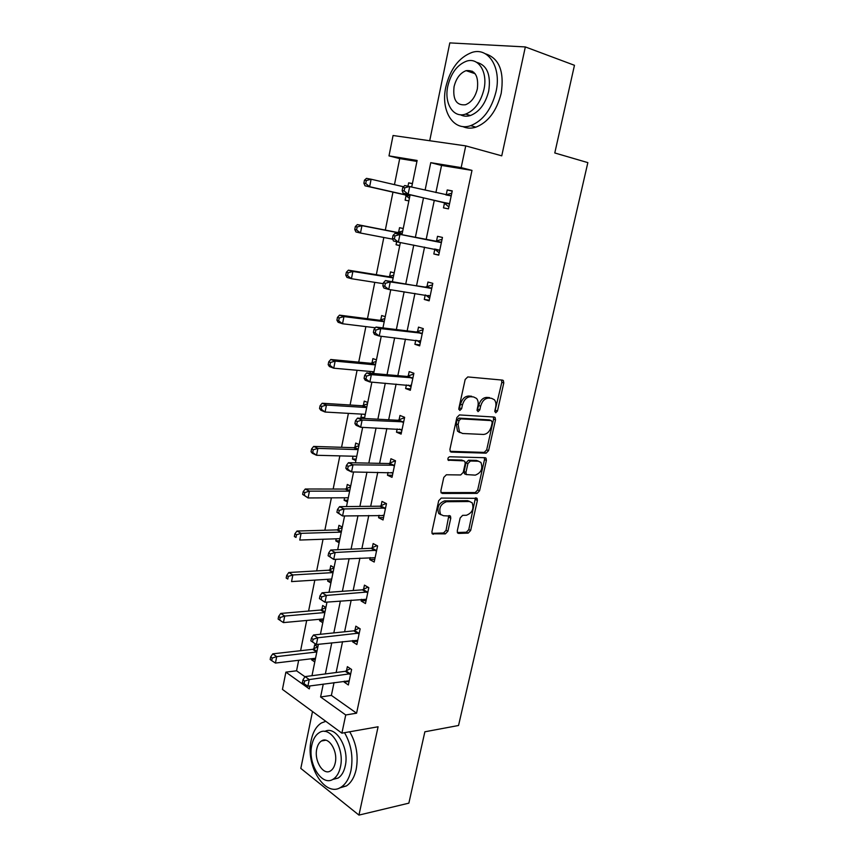 <?xml version="1.0" encoding="UTF-8"?>
<svg xmlns="http://www.w3.org/2000/svg" width="858" height="858" viewBox="0 0 858 858"><rect width="100%" height="100%" fill="white"/><g stroke="black" fill="none" stroke-linecap="round" stroke-linejoin="round"><path stroke-width="1.29" d="M495.742 412.795L497.468 411.036L503.785 382.936L503.346 380.534L502.509 380.105L467.771 376.93L465.175 379.483L458.837 408.505L459.824 410.489L461.625 408.687L462.441 404.955C463.985 399.71 466.731 396.964 470.667 396.728L473.605 396.954L476.555 398.434C478.088 400.321 478.549 402.842 477.917 406.016L477.102 409.695L478.045 411.658L479.804 409.877L480.619 406.199C482.153 401.029 484.834 398.326 488.663 398.091L491.516 398.305L494.326 399.71C495.849 401.555 496.289 404.064 495.656 407.228L494.841 410.864L495.742 412.795M494.798 411.679L501.833 382.271L501.512 380.008M458.816 409.438L460.51 404.236L462.441 404.955M477.069 410.574L478.689 405.491L480.619 406.199M472.157 71.117L470.774 72.233M457.271 530.93L457.582 532.957L458.612 533.429L468.2 533.108L470.645 530.501L477.402 500.429L477.069 498.337L441.259 498.08L438.695 500.729L431.917 531.745L432.239 533.783L445.366 533.88L447.897 531.231L450.782 518.168L450.45 516.087L443.468 515.722L440.604 514.392C438.545 508.247 440.519 504.021 446.546 501.716L469.476 501.522L472.114 502.745C474.174 508.73 472.275 512.912 466.409 515.272L462.644 515.347L460.156 517.964L457.271 530.93M334.041 682.582L331.381 695.388L356.585 713.191L345.731 714.971L341.892 733.161L282.443 689.392L285.886 672.146L309.288 688.888L309.888 685.939M416.924 161.411L399.71 158.601L388.996 155.888L393.061 135.51L465.744 145.881L501.748 155.845L525.343 46.933L574.463 65.294L554.783 152.971L587.848 162.623L458.547 725.493L424.871 731.788L408.858 803.152L358.955 815.1L378.088 726.769L341.892 733.161M465.744 145.881L461.164 167.61L430.759 162.666L425.118 190.058M356.585 713.191L471.986 170.399L461.164 167.61M486.121 453.163L488.588 450.622L495.506 419.776L495.109 417.471L494.219 417.042L459.448 414.929L456.874 417.524L449.914 449.356L450.311 451.598L451.319 452.091L486.121 453.163L484.223 452.391L486.679 449.86L493.586 419.058L493.35 416.988M440.991 492.599L475.225 492.556L477.681 489.993L484.502 459.577L486.4 460.36L479.558 490.819L477.102 493.382L442.278 493.457M462.827 460.446L464.821 461.336L465.186 463.545L463.234 472.35L460.714 474.957L446.364 474.774L443.79 477.413L440.862 490.819L441.216 492.953M463.835 460.864L448.166 460.156C447.576 458.483 448.08 457.357 449.699 456.767L485.102 457.722L486.036 458.161L486.4 460.36M312.505 711.529L300.815 768.414L358.955 815.1M525.343 46.933L449.806 42.9L429.708 140.744M471.986 170.399L441.548 165.433L435.907 192.578M434.298 200.322L426.158 239.468M424.56 247.125L416.591 285.489M414.94 293.425L407.153 330.877M405.448 339.082L397.844 375.643M396.085 384.094L388.674 419.787M386.861 428.496L379.611 463.341M377.756 472.297L370.688 506.306M368.779 515.497L361.872 548.691M359.92 558.108L353.174 590.519M351.179 600.16L344.594 631.788M342.546 641.645L336.132 672.522M444.487 203.046L443.479 207.872L448.466 208.869L452.252 190.884L447.233 189.961L446.224 194.798M434.813 249.217L433.826 253.979L438.728 255.169L442.46 237.441L437.516 236.315L436.518 241.087M425.225 294.991L424.292 299.453L429.129 300.836L432.807 283.354L427.938 282.035L426.962 286.744M415.744 340.272L414.897 344.294L419.659 345.871L423.284 328.625L418.5 327.123L417.524 331.767M406.381 384.931L405.63 388.535L410.317 390.293L413.888 373.273L409.18 371.589L408.226 376.169M397.157 428.979L396.493 432.175L401.104 434.105L404.633 417.32L399.989 415.454L399.045 419.98M388.052 472.436L387.473 475.225L392.009 477.327L395.495 460.767L390.926 458.73L389.993 463.191M379.075 515.304L378.571 517.696L383.043 519.969L386.475 503.635L381.982 501.426L381.059 505.823M370.206 557.593L369.787 559.609L374.195 562.044L377.584 545.924L373.155 543.564L372.243 547.897M361.465 599.334L361.121 600.975L365.465 603.56L368.811 587.655L364.446 585.135L363.545 589.414M352.842 640.508L352.574 641.795L356.853 644.53L360.146 628.839L355.845 626.158L354.965 630.383M344.326 681.155L344.133 682.089L348.348 684.974L351.608 669.476L347.361 666.655L346.493 670.817M399.71 158.601L394.466 184.652M392.964 192.138L385.317 230.073M383.826 237.484L376.33 274.699M374.785 282.346L367.471 318.715M365.873 326.608L358.719 362.151M357.078 370.281L350.085 405.008M348.402 413.363L341.57 447.297M339.843 455.877L333.161 489.039M331.392 497.833L324.86 530.244M323.048 539.232L316.677 570.913M314.822 580.105L308.59 611.057M306.692 620.452L300.6 650.696M298.67 660.274L296.557 670.795L304.976 676.737M412.408 183.548L408.665 182.851L407.99 186.143M406.091 195.506L405.137 200.161L408.869 200.911M403.239 228.518L399.538 227.681L398.605 232.293M396.675 241.763L396.064 244.755L399.731 245.656M394.176 272.887L390.54 271.911L389.618 276.458M385.242 316.666L381.66 315.54L380.748 320.045M376.426 359.867L372.898 358.612L371.997 363.041M370.281 371.45L369.927 373.198M367.728 402.499L364.253 401.104L363.363 405.48M361.604 414.114L360.95 417.299L363.695 418.447M359.148 444.573L355.716 443.05L354.837 447.372M353.035 456.209L352.466 459.041L355.866 460.607M350.665 486.1L347.286 484.448L346.428 488.717M344.584 497.758L344.079 500.235L347.436 501.93M342.299 527.091L338.974 525.321L338.116 529.525M336.239 538.781L335.8 540.894L339.114 542.717M334.041 567.556L330.77 565.658L329.922 569.819M328.003 579.268L327.638 581.048L330.898 582.99M278.625 616.441L278.11 619.047L279.697 620.109L280.212 617.492L278.625 616.441L280.759 613.438L320.645 610.027L325.89 607.507L322.662 605.491L321.825 609.598M319.862 619.24L319.573 620.677L322.78 622.736M317.846 646.953L314.661 644.83L313.835 648.873M311.829 658.697L311.604 659.823L314.779 661.99M296.557 670.795L285.886 672.146M323.262 684.083L320.592 696.986L345.731 714.971M423.509 197.866L415.369 237.366M413.771 245.088L405.791 283.784M404.139 291.784L396.353 329.558M394.648 337.827L387.044 374.689M385.285 383.226L377.874 419.208M376.061 427.992L368.822 463.116M366.956 472.147L359.888 506.424M357.979 515.69L351.072 549.152M349.12 558.644L342.385 591.312M340.379 601.018L333.816 632.904M331.767 642.835L325.354 673.938M411.722 186.937L417.127 160.457L388.996 155.888M311.98 675.707L318.382 644.304M320.431 634.276L326.995 602.101M329 592.288L335.725 559.309M337.687 549.731L344.584 515.937M346.493 506.585L353.56 471.954M355.416 462.837L362.655 427.359M364.468 418.489L371.889 382.132M373.648 373.52L381.242 336.272M382.947 327.917L390.744 289.747M392.385 281.66L400.375 242.546M401.962 234.738L410.113 194.82M441.548 165.433L430.759 162.666M331.381 695.388L320.592 696.986M408.665 182.851L412.376 183.73M447.233 189.961L452.198 191.141M433.826 253.979L438.792 254.89M396.064 244.755L399.774 245.452M424.292 299.453L429.268 300.182M414.897 344.294L419.873 344.862M405.63 388.535L410.607 388.921M396.493 432.175L401.458 432.389M360.95 417.299L364.671 417.503M387.473 475.225L392.438 475.278M352.466 459.041L356.177 459.127M378.571 517.696L383.547 517.599M344.079 500.235L347.79 500.203M369.787 559.609L374.764 559.362M335.8 540.894L339.511 540.765M361.121 600.975L366.098 600.568M327.638 581.048L331.338 580.802M352.574 641.795L357.539 641.248M319.573 620.677L323.273 620.334M344.133 682.089L349.099 681.391M311.604 659.823L315.304 659.373M478.689 405.491C480.223 400.332 482.893 397.64 486.722 397.404L489.575 397.619M460.51 404.236C462.054 399.002 464.789 396.267 468.725 396.031L471.664 396.257M450.118 451.329L484.223 452.391M492.235 422.522L491.323 420.602L460.8 418.854L458.998 420.667L458.151 424.581L459.438 431.939L462.58 433.494L483.451 434.448C487.237 434.105 489.875 431.402 491.377 426.329L492.235 422.522M489.897 420.066L491.323 420.602M460.274 432.7L457.529 431.177L456.231 423.831L457.078 419.927L458.88 418.114L489.403 419.884M461.936 460.07L447.93 459.727M475.268 475.139C481.231 472.822 483.108 468.586 480.909 462.419L478.378 461.207L470.409 461.025L467.9 463.599L465.948 472.393L466.312 474.571L475.268 475.139M478.592 461.229L476.49 460.424L478.378 461.207M465.519 474.227L464.425 473.755L464.06 471.589L466.001 462.805L468.511 460.231L476.49 460.424M484.502 459.577L484.341 457.7M469.905 501.544L467.61 500.675L469.476 501.522M440.991 514.8L438.749 513.502C436.679 507.368 438.663 503.153 444.68 500.858L467.61 500.675M432.003 533.354L443.522 532.979L446.042 530.33L448.831 515.615M457.325 532.518L466.344 532.217L468.79 529.622L475.429 497.887M403.485 186.744L371.117 179.225L369.637 186.712L365.015 185.811L405.051 194.873L409.384 198.359M411.84 186.368L410.692 186.69M365.723 183.526L366.323 180.534L364.468 180.18L363.878 183.172L365.723 183.526L369.637 186.712L409.899 195.838M364.468 180.18L366.484 178.357L371.117 179.225L366.323 180.534M365.015 185.811L363.878 183.172M402.777 187.441L402.145 190.54L404.139 190.916L404.761 187.816L402.777 187.441L404.729 185.532L451.222 195.742M404.761 187.816L409.716 186.465L408.14 194.219L403.163 193.243L443.457 202.402L448.873 206.95M449.485 204.022L408.14 194.219L404.139 190.916M445.86 194.905L451.769 193.179M402.145 190.54L403.163 193.243M496.031 91.688C501.662 67.664 488.449 46.868 471.964 52.435C458.976 57.389 450.257 68.919 445.817 87.033C440.411 110.779 453.474 131.853 470.699 125.643C483.033 120.721 491.473 109.395 496.031 91.688M462.687 126.523C466.731 128.432 471.128 128.646 475.868 127.166C488.202 122.265 496.643 111.014 501.19 93.383C504.461 71.386 499.163 58.172 485.296 53.754M476.619 62.323C487.044 65.111 491.076 74.678 488.728 91.012C485.467 103.807 479.354 111.969 470.42 115.519C466.784 116.645 463.449 116.388 460.414 114.747M483.944 89.447C487.977 72.104 478.485 57.068 466.548 61.165C457.271 64.758 451.018 73.08 447.812 86.132C443.897 103.325 453.314 118.511 465.637 114.082C474.571 110.5 480.673 102.295 483.944 89.447M454.064 86.701C452.67 99.678 456.477 105.695 465.508 104.751C471.299 102.445 475.257 97.147 477.348 88.846C478.753 75.858 475.01 69.798 466.098 70.656C460.156 72.973 456.145 78.314 454.064 86.701M473.637 72.115L472.468 72.801M325.804 721.321L321.407 722.972C316.398 726.147 313.009 731.842 311.229 740.057C305.03 765.304 325.311 798.358 341.194 787.065C345.935 783.922 349.195 778.399 350.976 770.495C353.378 756.885 351.222 744.283 344.53 732.7M339.478 787.998L346.385 785.949C351.126 782.807 354.386 777.305 356.177 769.433C358.569 755.866 356.413 743.318 349.71 731.777M324.774 731.456C335.746 725.128 349.646 748.069 345.216 766.087C343.94 771.814 341.57 775.804 338.138 778.067L332.582 779.504M340.411 767.063C345.002 748.315 330.051 724.881 319.112 732.753C315.54 735.049 313.116 739.135 311.829 745.044C307.346 763.363 321.986 787.183 333.333 779.075C336.765 776.801 339.125 772.801 340.411 767.063M316.795 748.862C313.899 760.714 323.359 776.018 330.62 770.827C332.85 769.358 334.384 766.773 335.21 763.052C338.159 751.018 328.56 735.874 321.46 740.98C319.176 742.449 317.621 745.076 316.795 748.862M402.724 231.027L397.415 232.454L357.368 224.592L361.937 225.654L360.478 233.033L392.717 239.178M402.209 233.548L361.937 225.654L357.164 226.973L355.341 226.544L354.762 229.494L356.585 229.923L357.164 226.973M356.585 229.923L360.478 233.033L355.92 231.939L354.762 229.494M355.341 226.544L357.368 224.592M393.725 275.096L388.427 276.651L348.391 270.173L352.885 271.439L351.437 278.711L383.269 283.676M393.157 277.917L352.885 271.439L348.144 272.769L346.353 272.265L345.774 275.171L347.565 275.675L348.144 272.769M347.565 275.675L351.437 278.711L346.964 277.424L345.774 275.171M346.353 272.265L348.391 270.173M440.251 242.406L395.023 233.387L441.452 242.235M395.002 235.907L399.925 234.534L398.359 242.171L393.479 240.991L392.428 238.492L394.38 238.964L395.002 235.907L393.039 235.435L392.428 238.492M439.736 250.397L398.359 242.171L394.38 238.964M435.328 241.259L442.063 239.318M439.21 252.896L434.577 249.024M395.023 233.387L393.039 235.435M430.609 288.288L385.446 280.555L390.261 281.907L431.81 288.074M385.381 283.301L390.261 281.907L388.728 289.436L383.923 288.052L382.84 285.757L384.77 286.315L385.381 283.301L383.451 282.754L382.84 285.757M430.115 296.128L388.728 289.436L384.77 286.315M425.761 286.947L432.496 284.824M429.676 298.219L425.654 295.055M385.446 280.555L383.451 282.754M384.856 318.575L379.558 320.259L339.532 315.143L343.951 316.591L342.535 323.766L375.396 327.767M384.223 321.696L343.951 316.591L339.242 317.932L337.473 317.353L336.915 320.216L338.674 320.806L339.242 317.932M338.674 320.806L342.535 323.766L338.127 322.286L336.915 320.216M337.473 317.353L339.532 315.143M371.932 371.6L373.777 372.844M376.104 361.475L370.817 363.299L330.791 359.491L335.146 361.121L333.741 368.2L373.991 371.793M375.407 364.897L335.146 361.121L330.469 362.484L328.721 361.829L328.174 364.661L329.901 365.315L330.469 362.484M329.901 365.315L333.741 368.2L329.408 366.548L328.174 364.661M328.721 361.829L330.791 359.491M363.899 414.242L365.165 415.047M367.46 403.818L362.183 405.77L322.168 403.249L326.458 405.051L325.075 412.033L365.315 414.328M366.698 407.529L326.458 405.051L321.804 406.424L320.098 405.695L319.541 408.494L321.257 409.223L321.804 406.424M321.257 409.223L325.075 412.033L320.806 410.21L319.541 408.494M320.098 405.695L322.168 403.249M421.106 333.526L416.334 332.003L376.008 327.059L380.748 328.614L422.308 333.29M375.89 330.019L380.748 328.614L379.236 336.036L374.506 334.459L373.391 332.357L375.289 332.99L375.89 330.019L373.991 329.386L373.391 332.357M420.635 341.227L379.236 336.036L375.289 332.99M416.334 332.003L423.058 329.697M420.281 342.91L416.859 340.401M376.008 327.059L373.991 329.386M411.733 378.153L407.024 376.447L366.698 372.908L371.364 374.656L412.923 377.874M366.538 376.072L371.364 374.656L369.873 381.971L365.218 380.201L364.082 378.292L365.948 379L366.538 376.072L364.671 375.364L364.082 378.292M411.282 385.703L369.873 381.971L365.948 379M407.024 376.447L413.749 373.97M411.003 387.012L408.204 385.081M366.698 372.908L364.671 375.364M402.477 422.168L397.855 420.281L357.529 418.114L362.119 420.055L403.678 421.857M357.314 421.482L362.119 420.055L360.65 427.263L356.07 425.3L354.901 423.584L356.735 424.367L357.314 421.482L355.48 420.699L354.901 423.584M402.048 429.579L360.65 427.263L356.735 424.367M397.855 420.281L404.558 417.642M401.855 430.501L399.667 429.097M357.529 418.114L355.48 420.699M355.973 456.284L356.671 456.692M358.934 445.613L353.657 447.683L313.663 446.417L317.889 448.391L316.527 455.276L356.746 456.317M358.118 449.603L317.889 448.391L313.267 449.774L311.572 448.981L311.036 451.737L312.72 452.531L313.267 449.774M312.72 452.531L316.527 455.276L312.312 453.281L311.036 451.737M311.572 448.981L313.663 446.417M393.361 465.583L388.792 463.534L348.477 462.698L353.003 464.811L394.551 465.24M348.23 466.259L353.003 464.811L351.544 471.932L347.04 469.787L345.838 468.254L347.651 469.111L348.23 466.259L346.418 465.401L345.838 468.254M392.953 472.865L351.544 471.932L347.651 469.111M388.792 463.534L395.452 460.757M392.835 473.412L391.259 472.479M348.477 462.698L346.418 465.401M350.514 486.872L345.248 489.06L305.276 489.006L309.438 491.151L308.086 497.951L348.294 497.758M349.646 491.13L309.438 491.151L304.837 492.546L303.174 491.688L302.638 494.401L304.3 495.27L304.837 492.546M304.3 495.27L308.086 497.951L302.638 494.401M303.174 491.688L305.276 489.006M384.363 508.419L379.869 506.199L339.554 506.66L344.004 508.955L385.553 508.054M339.264 510.413L344.004 508.955L342.578 515.969L336.915 512.29L338.696 513.223L339.264 510.413L337.484 509.491L336.915 512.29M383.966 515.572L342.578 515.969L338.696 513.223M379.869 506.199L386.111 503.453M383.934 515.765L382.968 515.229M339.554 506.66L337.484 509.491M342.203 527.606L336.937 529.901L296.997 531.038L301.094 533.344L299.764 540.047L339.94 538.663M341.28 532.121L301.094 533.344L296.514 534.749L294.884 533.826L294.358 536.507L295.989 537.43L296.514 534.749M295.989 537.43L294.358 536.507M294.884 533.826L296.997 531.038M375.482 550.686L371.053 548.294L330.748 550.021L335.135 552.488L376.673 550.278M330.416 553.957L335.135 552.488L333.719 559.416L328.11 555.737L329.858 556.735L330.416 553.957L328.668 552.97L328.11 555.737M375.107 557.7L333.719 559.416L329.858 556.735M371.053 548.294L376.941 545.581M330.748 550.021L328.668 552.97M333.998 567.803L328.743 570.216L288.824 572.511L292.857 574.967L291.548 581.595L331.703 579.043M333.022 572.586L292.857 574.967L288.309 576.394L286.701 575.407L286.175 578.045L287.795 579.043L288.309 576.394M287.795 579.043L286.175 578.045M286.701 575.407L288.824 572.511M366.72 592.385L362.355 589.843L322.072 592.792L326.383 595.431L367.91 591.956M321.696 596.911L326.383 595.431L324.989 602.262L319.423 598.584L321.139 599.645L321.696 596.911L319.97 595.849L319.423 598.584M366.366 599.281L324.989 602.262L321.139 599.645M362.355 589.843L367.932 587.151M322.072 592.792L319.97 595.849M324.871 612.526L284.738 616.055L283.44 622.597L323.563 618.908M280.759 613.438L284.738 616.055L280.212 617.492M283.44 622.597L279.697 620.109M358.065 633.547L353.775 630.845L313.502 634.995L317.75 637.784L359.255 633.075M313.095 639.285L311.4 638.159L310.853 640.851L312.548 641.977L313.095 639.285L317.75 637.784L316.377 644.519L357.743 640.304M353.775 630.845L359.084 628.174M313.502 634.995L311.4 638.159M312.548 641.977L316.377 644.519M317.664 646.825L312.655 649.334L272.801 653.839L276.716 656.606L275.439 663.062L315.54 658.268M316.816 651.973L276.716 656.606L272.222 658.054L270.656 656.938L270.152 659.523L271.707 660.639L272.222 658.054M275.439 663.062L271.707 660.639M270.656 656.938L272.801 653.839M349.538 674.152L345.302 671.31L305.051 676.619L309.245 679.579L350.718 673.669M304.611 681.08L302.938 679.89L302.391 682.55L304.064 683.74L304.611 681.08L309.245 679.579L307.883 686.218L349.227 680.802M345.302 671.31L350.364 668.661M305.051 676.619L302.938 679.89M304.064 683.74L307.883 686.218M495.538 410.328L497.468 411.036M459.695 407.958L461.625 408.687M477.874 409.159L479.804 409.877M486.722 397.404L488.663 398.091M468.725 396.031L470.667 396.728M501.833 382.271L503.785 382.936M450.418 451.726L451.319 452.091M493.586 419.058L495.506 419.776M486.679 449.86L488.588 450.622M458.88 418.114L460.8 418.854M457.078 419.927L458.998 420.667M456.231 423.831L458.151 424.581M477.681 489.993L479.558 490.819M475.225 492.556L477.102 493.382M448.23 460.231L448.884 460.499M468.511 460.231L470.409 461.025M466.001 462.805L467.9 463.599M464.06 471.589L465.948 472.393M444.68 500.858L446.546 501.716M448.927 517.277L450.782 518.168M446.042 530.33L447.897 531.231M443.522 532.979L445.366 533.88M432.196 533.719L433.344 534.287M475.525 499.592L477.402 500.429M468.79 529.622L470.645 530.501M466.344 532.217L468.2 533.108M457.539 532.915L458.612 533.429M405.051 194.873L409.716 195.785M405.813 195.259L409.856 196.053M449.206 203.775L444.219 202.799M448.455 203.378L443.457 202.402M450.879 195.849L445.87 194.905M398.251 232.4L402.252 233.333M397.415 232.454L402.016 233.515M389.264 276.576L393.2 277.66M388.427 276.651L392.953 277.895M439.457 250.161L435.038 249.11M441.098 242.342L436.175 241.205M429.837 295.913L428.174 295.442M431.456 288.202L426.608 286.862M380.405 320.163L384.277 321.396M379.558 320.259L384.019 321.686M371.653 363.17L375.472 364.564M370.817 363.299L375.203 364.897M363.02 405.62L366.784 407.153M362.183 405.77L366.505 407.529M420.356 341.023L419.337 340.69M421.954 333.419L417.17 331.896M411.003 385.51L410.285 385.253M412.58 378.013L407.872 376.308M459.137 432.378L459.277 431.735M403.324 422.007L398.691 420.12M354.493 447.522L358.204 449.184M353.657 447.683L357.925 449.603M394.208 465.401L389.639 463.352M346.074 488.867L349.732 490.679M345.248 489.06L349.453 491.141M385.199 508.215L380.705 505.995M337.773 529.686L341.377 531.628M336.937 529.901L341.087 532.132M376.319 550.461L371.889 548.069M329.579 569.991L333.129 572.061M328.743 570.216L332.829 572.608M367.556 592.138L363.202 589.596M321.482 609.781L324.978 611.969M320.645 610.027L324.678 612.558M358.912 633.268L354.611 630.576M313.492 649.066L316.945 651.383M312.655 649.334L316.623 652.005M350.375 673.862L346.139 671.02M501.93 380.051L503.346 380.534M493.876 417.02L495.109 417.471M457.529 431.177L459.438 431.939M464.425 473.755L466.312 474.571M484.931 457.711L486.036 458.161M438.749 513.502L440.604 514.392M449.42 515.604L450.45 516.087M476.051 497.887L477.069 498.337M475.118 73.702L466.098 70.656M470.42 115.519L465.637 114.082M470.699 125.643L475.868 127.166M325.708 740.218L321.46 740.98M338.138 778.067L333.333 779.075M341.194 787.065L346.385 785.949"/></g></svg>
